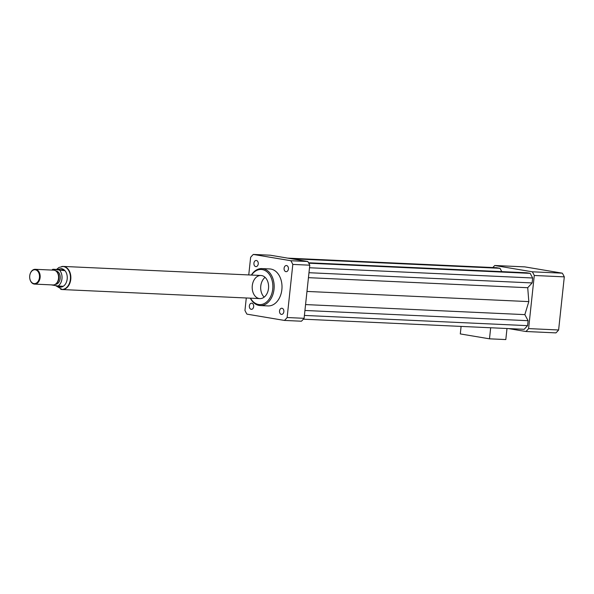 <?xml version="1.0" encoding="UTF-8"?>
<svg xmlns="http://www.w3.org/2000/svg" width="594" height="594" viewBox="0 0 594 594"><rect width="100%" height="100%" fill="white"/><g stroke="black" fill="none" stroke-linecap="round" stroke-linejoin="round"><path stroke-width="0.89" d="M282.016 308.271A3.074 2.176 92.6 0 1 283.858 311.553A3.074 2.176 92.6 0 1 281.549 314.397A3.074 2.176 92.6 0 1 279.514 311.226A3.074 2.176 92.6 0 1 281.831 308.249A3.074 2.176 92.6 0 1 282.016 308.271M284.095 268.243A3.074 2.176 92.6 0 1 286.39 265.533A3.074 2.176 92.6 0 1 288.432 268.703A3.074 2.176 92.6 0 1 286.115 271.681A3.074 2.176 92.6 0 1 284.095 268.243M255.754 266.595A3.074 2.176 92.6 0 1 253.913 263.313A3.074 2.176 92.6 0 1 256.214 260.469A3.074 2.176 92.6 0 1 258.256 263.639A3.074 2.176 92.6 0 1 255.94 266.617A3.074 2.176 92.6 0 1 255.754 266.595M253.668 306.623A3.074 2.176 92.6 0 1 251.373 309.333A3.074 2.176 92.6 0 1 249.339 306.162A3.074 2.176 92.6 0 1 251.656 303.185A3.074 2.176 92.6 0 1 253.668 306.623M508.486 328.579L525.92 331.504A40.258 28.519 -87.4 0 0 528.601 328.601L534.281 275.482A40.258 28.519 -87.4 0 0 532.306 271.8L494.78 265.503A40.258 28.519 -87.4 0 0 492.834 267.538M303.363 319.178L524.198 329.299L527.561 325.653L528.096 320.693L524.844 314.627L528.823 301.603L527.717 287.719L532.127 282.937L532.655 277.985L530.182 273.359L526.678 272.772L308.538 262.771M501.796 271.629L500.007 268.295L496.502 267.708L287.719 258.13M494.78 265.503L524.799 266.877L562.325 273.173A40.258 28.519 -87.4 0 1 564.3 276.856L558.62 329.982A40.258 28.519 -87.4 0 1 555.947 332.885L525.92 331.504M528.601 328.601L558.62 329.982M534.281 275.482L564.3 276.856M532.306 271.8L562.325 273.173M250.297 298.158A18.511 13.113 -87.4 0 0 260.202 305.568A18.511 13.113 -87.4 0 0 274.101 288.461A18.511 13.113 -87.4 0 0 263.016 268.703A18.511 13.113 -87.4 0 0 261.902 268.585A18.511 13.113 -87.4 0 0 251.359 275.044M261.902 268.585L269.728 268.941A18.511 13.113 92.6 0 1 270.849 269.06A18.511 13.113 92.6 0 1 281.935 288.825A18.511 13.113 92.6 0 1 268.035 305.925L260.202 305.568M250.497 298.173A17.582 12.459 -87.4 0 0 271.131 295.493A17.582 12.459 -87.4 0 0 262.266 269.587A17.582 12.459 -87.4 0 0 251.559 275.059M261.627 275.564A11.568 8.197 -87.4 0 0 260.929 275.49A11.568 8.197 -87.4 0 0 252.212 286.672A11.568 8.197 -87.4 0 0 259.868 298.604A11.568 8.197 -87.4 0 0 268.555 287.912A11.568 8.197 -87.4 0 0 261.627 275.564M265.095 277.353A11.568 8.197 -87.4 0 0 264.189 297.119M248.752 274.925L250.631 257.336A40.258 28.519 92.6 0 1 253.311 254.432L270.277 255.205L307.803 261.501A40.258 28.519 92.6 0 1 309.778 265.191L304.098 318.31A40.258 28.519 92.6 0 1 301.425 321.213L284.452 320.433L246.933 314.137A40.258 28.519 92.6 0 1 244.958 310.454L246.287 297.98M307.803 261.501L290.837 260.729A40.258 28.519 92.6 0 1 292.812 264.412L287.132 317.53A40.258 28.519 92.6 0 1 284.452 320.433M309.778 265.191L292.812 264.412M304.098 318.31L287.132 317.53M253.311 254.432L290.837 260.729M291.223 258.724L500.007 268.295M308.442 277.665L527.717 287.719M306.972 291.431L528.823 301.603M308.977 272.713L532.127 282.937M309.504 267.753L532.655 277.985M308.776 263.209L530.182 273.359M304.41 315.429L527.561 325.653M304.937 310.469L528.096 320.693M305.568 304.574L524.844 314.627M64.3 270.626L52.896 269.268L57.462 269.476L61.019 268.637L64.3 270.626L57.462 269.476M61.019 268.637L61.123 268.644A9.259 6.556 92.6 0 1 61.679 268.703A9.259 6.556 92.6 0 1 67.226 278.586A9.259 6.556 92.6 0 1 60.276 287.132L56.734 285.811M59.727 270.411A9.259 6.556 92.6 0 1 58.064 286.033L51.225 284.882A9.259 6.556 92.6 0 1 51.21 284.868M51.886 270.07A9.259 6.556 92.6 0 1 52.896 269.268M58.064 286.033L62.63 286.241L60.172 287.132M63.016 266.506A11.479 8.13 92.6 0 1 63.179 266.513A11.479 8.13 92.6 0 1 70.775 278.348A11.479 8.13 92.6 0 1 62.132 289.441A11.479 8.13 92.6 0 1 61.969 289.434M33.858 283.583A6.942 4.915 92.6 0 1 30.747 272.542A6.942 4.915 92.6 0 1 39.174 273.953A6.942 4.915 92.6 0 1 33.858 283.583M34.133 284.058A7.403 5.242 92.6 0 1 29.7 276.151A7.403 5.242 92.6 0 1 35.261 269.312A7.403 5.242 92.6 0 1 40.162 276.945A7.403 5.242 92.6 0 1 34.578 284.103A7.403 5.242 92.6 0 1 34.133 284.058M35.261 269.312L53.66 270.151A7.403 5.242 92.6 0 1 56.638 271.658A7.403 5.242 92.6 0 1 56.081 283.717A7.403 5.242 92.6 0 1 52.985 284.949L34.578 284.103M56.638 271.658L57.173 272.252A6.712 4.752 92.6 0 1 56.675 283.182L56.081 283.717M55.851 270.946A6.712 4.752 92.6 0 1 60.224 277.866A6.712 4.752 92.6 0 1 55.235 284.355M61.709 266.543A11.568 8.197 92.6 0 1 63.187 266.424A11.568 8.197 92.6 0 1 70.842 278.356A11.568 8.197 92.6 0 1 62.125 289.538A11.568 8.197 92.6 0 1 61.427 289.464A11.568 8.197 92.6 0 1 60.67 289.278M461.1 326.41L460.298 333.925L489.493 338.825L490.674 327.762M460.751 326.388A7.87 5.532 99.5 0 0 461.033 327.049M506.994 328.512L505.813 339.568L489.493 338.825M61.108 289.352A11.479 8.13 -87.4 0 0 61.806 289.427A11.479 8.13 -87.4 0 0 70.419 278.824A11.479 8.13 -87.4 0 0 63.543 266.572A11.479 8.13 -87.4 0 0 62.853 266.498L58.955 267.456L56.564 269.438M55.591 285.617L62.132 289.441M62.125 289.538L259.868 298.604M63.187 266.424L260.929 275.49"/></g></svg>
